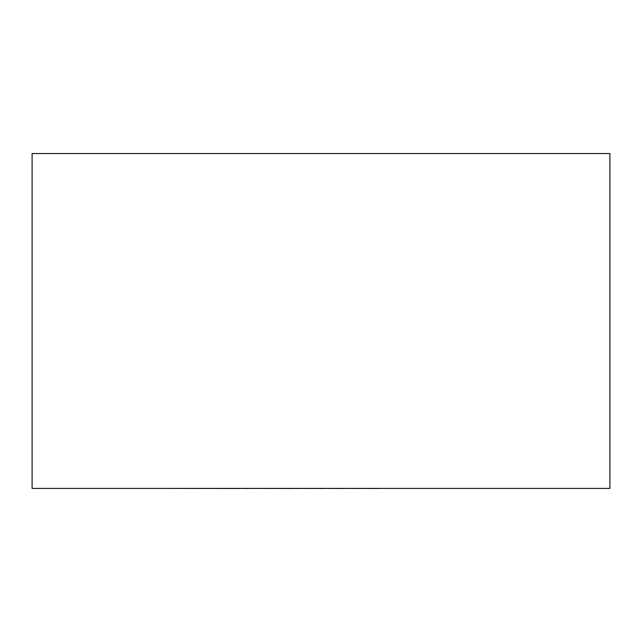 <?xml version="1.0" encoding="UTF-8"?>
<svg xmlns="http://www.w3.org/2000/svg" width="642" height="642" viewBox="0 0 642 642"><rect width="100%" height="100%" fill="white"/><g stroke="black" fill="none" stroke-linecap="round" stroke-linejoin="round"><path stroke-width="0.96" d="M609.9 488.401L32.1 488.401L32.1 153.526L609.9 153.526L609.9 488.401M377.921 488.401L474.494 488.401M377.921 488.474L344.281 488.401M344.281 488.474L325.285 488.401M325.285 488.474L299.662 488.401M299.662 488.474L293.659 488.401M293.659 488.474L249.216 488.401M249.216 488.474L239.739 488.401M239.739 488.474L167.305 488.401"/></g></svg>
